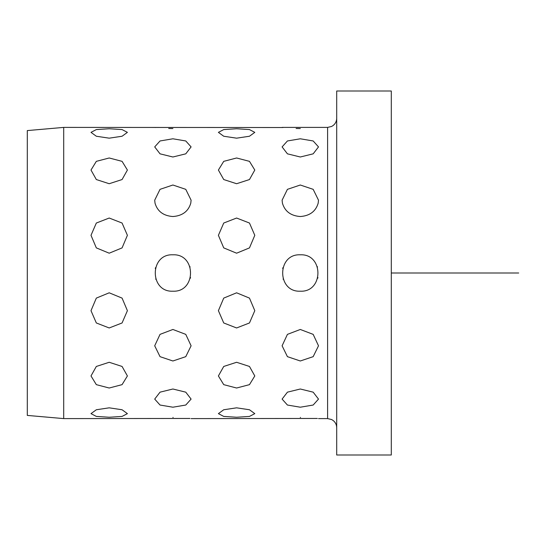 <?xml version="1.0" encoding="UTF-8"?>
<svg xmlns="http://www.w3.org/2000/svg" width="546" height="546" viewBox="0 0 546 546"><rect width="100%" height="100%" fill="white"/><g stroke="black" fill="none" stroke-linecap="round" stroke-linejoin="round"><path stroke-width="0.82" d="M27.3 204.723L27.3 415.417L63.698 418.598L63.698 127.402L27.3 130.583L27.3 204.723M336.698 455.002L336.698 90.998L391.298 90.998L391.298 455.002L336.698 455.002M172.898 185.012L160.033 189.339L154.702 200.198L155.03 203.194C157.46 211.384 163.418 215.834 172.898 216.53C182.378 215.834 188.336 211.384 190.772 203.194L191.1 200.198L190.772 203.194C188.336 211.384 182.378 215.834 172.898 216.53C163.418 215.834 157.46 211.384 155.03 203.194L154.702 200.198L160.033 189.339L172.898 185.012L185.77 189.339L191.1 200.198L185.77 189.339L172.898 185.012M300.3 185.012L287.428 189.339L282.098 200.198L282.425 203.194C284.862 211.384 290.82 215.834 300.3 216.53C309.78 215.834 315.738 211.384 318.175 203.194L318.502 200.198L318.175 203.194C315.738 211.384 309.78 215.834 300.3 216.53C290.82 215.834 284.862 211.384 282.425 203.194L282.098 200.198L287.428 189.339L300.3 185.012L313.172 189.339L318.502 200.198L313.172 189.339L300.3 185.012M300.3 128.542C323.778 127.3 323.778 127.3 300.3 128.542C276.822 127.3 276.822 127.3 300.3 128.542C323.778 127.3 323.778 127.3 300.3 128.542C276.822 127.3 276.822 127.3 300.3 128.542L296.116 128.481M172.652 128.542L172.898 128.542C196.376 127.3 196.376 127.3 172.898 128.542C149.42 127.3 149.42 127.3 172.898 128.542C149.42 127.3 149.42 127.3 172.898 128.542C196.376 127.3 196.376 127.3 172.898 128.542L170.55 128.522M236.602 138.172L249.467 136.241L254.798 132.364L249.467 129.579L236.602 128.754L223.73 129.579L218.4 132.364L223.73 136.241L236.602 138.172L249.467 136.241L254.798 132.364L249.467 129.579L236.602 128.754L223.73 129.579L218.4 132.364L223.73 136.241L236.602 138.172M109.2 138.172L122.072 136.241L127.402 132.364L122.072 129.579L109.2 128.754L96.328 129.579L90.998 132.364L96.328 136.241L109.2 138.172L122.072 136.241L127.402 132.364L122.072 129.579L109.2 128.754L96.328 129.579L90.998 132.364L96.328 136.241L109.2 138.172M300.3 156.995L313.172 153.835L318.502 146.908L313.172 140.964L300.3 138.793L287.428 140.964L282.098 146.908L287.428 153.835L300.3 156.995L313.172 153.835L318.502 146.908L313.172 140.964L300.3 138.793L287.428 140.964L282.098 146.908L287.428 153.835L300.3 156.995M172.898 156.995L185.77 153.835L191.1 146.908L185.77 140.964L172.898 138.793L160.033 140.964L154.702 146.908L160.033 153.835L172.898 156.995L185.77 153.835L191.1 146.908L185.77 140.964L172.898 138.793L160.033 140.964L154.702 146.908L160.033 153.835L172.898 156.995M236.602 183.722L249.467 179.545L254.798 170.045L249.467 161.35L236.602 157.985L223.73 161.35L218.4 170.045L223.73 179.545L236.602 183.722L249.467 179.545L254.798 170.045L249.467 161.35L236.602 157.985L223.73 161.35L218.4 170.045L223.73 179.545L236.602 183.722M109.2 183.722L122.072 179.545L127.402 170.045L122.072 161.35L109.2 157.985L96.328 161.35L90.998 170.045L96.328 179.545L109.2 183.722L122.072 179.545L127.402 170.045L122.072 161.35L109.2 157.985L96.328 161.35L90.998 170.045L96.328 179.545L109.2 183.722M300.3 291.202C323.778 292.328 323.778 253.672 300.3 254.798C276.822 253.672 276.822 292.328 300.3 291.202C323.778 292.328 323.778 253.672 300.3 254.798C276.822 253.672 276.822 292.328 300.3 291.202M172.898 291.202C196.376 292.328 196.376 253.672 172.898 254.798C149.42 253.672 149.42 292.328 172.898 291.202C196.376 292.328 196.376 253.672 172.898 254.798C149.42 253.672 149.42 292.328 172.898 291.202M236.602 327.969L249.467 322.966L254.798 310.681L249.467 298.109L236.602 292.806L223.73 298.102L218.4 310.681L223.73 322.966L236.602 327.969L249.467 322.966L254.798 310.681L249.467 298.109L236.602 292.806L223.73 298.102L218.4 310.681L223.73 322.966L236.602 327.969M109.2 327.969L122.072 322.966L127.402 310.681L122.072 298.109L109.2 292.806L96.328 298.102L90.998 310.681L96.328 322.966L109.2 327.969L122.072 322.966L127.402 310.681L122.072 298.109L109.2 292.806L96.328 298.102L90.998 310.681L96.328 322.966L109.2 327.969M300.3 360.988L313.172 356.661L318.502 345.802L313.172 334.37L300.3 329.47L287.428 334.37L282.098 345.802L287.428 356.661L300.3 360.988L313.172 356.661L318.502 345.802L313.172 334.37L300.3 329.47L287.428 334.37L282.098 345.802L287.428 356.661L300.3 360.988M172.898 360.988L185.77 356.661L191.1 345.802L185.77 334.37L172.898 329.47L160.033 334.37L154.702 345.802L160.033 356.661L172.898 360.988L185.77 356.661L191.1 345.802L185.77 334.37L172.898 329.47L160.033 334.37L154.702 345.802L160.033 356.661L172.898 360.988M236.602 388.015L249.467 384.65L254.798 375.955L249.467 366.455L236.602 362.278L223.73 366.455L218.4 375.955L223.73 384.65L236.602 388.015L249.467 384.65L254.798 375.955L249.467 366.455L236.602 362.278L223.73 366.455L218.4 375.955L223.73 384.65L236.602 388.015M109.2 388.015L122.072 384.65L127.402 375.955L122.072 366.455L109.2 362.278L96.328 366.455L90.998 375.955L96.328 384.65L109.2 388.015L122.072 384.65L127.402 375.955L122.072 366.455L109.2 362.278L96.328 366.455L90.998 375.955L96.328 384.65L109.2 388.015M300.3 407.207L313.172 405.036L318.502 399.092L313.172 392.165L300.3 389.005L287.428 392.165L282.098 399.092L287.428 405.036L300.3 407.207L313.172 405.036L318.502 399.092L313.172 392.165L300.3 389.005L287.428 392.165L282.098 399.092L287.428 405.036L300.3 407.207M172.898 407.207L185.77 405.036L191.1 399.092L185.77 392.165L172.898 389.005L160.033 392.165L154.702 399.092L160.033 405.036L172.898 407.207L185.77 405.036L191.1 399.092L185.77 392.165L172.898 389.005L160.033 392.165L154.702 399.092L160.033 405.036L172.898 407.207M236.602 417.246L249.467 416.421L254.798 413.636L249.467 409.759L236.602 407.828L223.73 409.759L218.4 413.636L223.73 416.421L236.602 417.246L249.467 416.421L254.798 413.636L249.467 409.759L236.602 407.828L223.73 409.759L218.4 413.636L223.73 416.421L236.602 417.246M109.2 417.246L122.072 416.421L127.402 413.636L122.072 409.759L109.2 407.828L96.328 409.759L90.998 413.636L96.328 416.421L109.2 417.246L122.072 416.421L127.402 413.636L122.072 409.759L109.2 407.828L96.328 409.759L90.998 413.636L96.328 416.421L109.2 417.246M300.3 417.458C323.778 418.7 323.778 418.7 300.3 417.458C323.778 418.7 323.778 418.7 300.3 417.458C276.822 418.7 276.822 418.7 300.3 417.458C276.822 418.7 276.822 418.7 300.3 417.458L300.546 417.458M172.898 417.458C196.376 418.7 196.376 418.7 172.898 417.458C196.376 418.7 196.376 418.7 172.898 417.458C149.42 418.7 149.42 418.7 172.898 417.458C149.42 418.7 149.42 418.7 172.898 417.458L173.15 417.458M236.602 253.194L249.467 247.898L254.798 235.319L249.467 223.034L236.602 218.031L223.73 223.034L218.4 235.319L223.73 247.891L236.602 253.194L249.467 247.898L254.798 235.319L249.467 223.034L236.602 218.031L223.73 223.034L218.4 235.319L223.73 247.891L236.602 253.194M109.2 253.194L122.072 247.898L127.402 235.319L122.072 223.034L109.2 218.031L96.328 223.034L90.998 235.319L96.328 247.891L109.2 253.194L122.072 247.898L127.402 235.319L122.072 223.034L109.2 218.031L96.328 223.034L90.998 235.319L96.328 247.891L109.2 253.194M317.711 278.296L317.929 277.518M317.492 267.035L317.363 266.66M282.889 267.697L282.671 268.482M283.108 278.965L283.238 279.34M190.315 278.296L190.534 277.518M190.097 267.035L189.96 266.66M155.487 267.697L155.269 268.482M155.706 278.965L155.842 279.34M189.96 418.461L63.698 418.598M317.363 418.461L191.1 418.598M283.067 127.518L63.698 127.402M172.529 128.542L168.721 128.481M155.671 127.518L154.702 127.402M391.298 273L518.7 273M336.698 427.702C336.636 424.788 335.483 422.406 333.231 420.557L331.606 419.526L327.6 418.598L327.6 127.402L331.606 126.474L333.231 125.444C335.483 123.594 336.636 121.212 336.698 118.298M327.6 127.402L282.098 127.402M327.6 418.598L318.502 418.598"/></g></svg>
